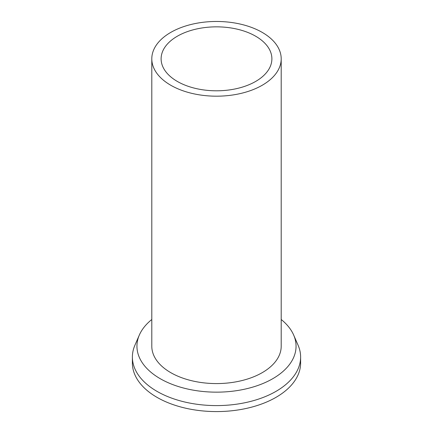 <?xml version="1.0" encoding="UTF-8"?>
<svg xmlns="http://www.w3.org/2000/svg" width="433" height="433" viewBox="0 0 433 433"><rect width="100%" height="100%" fill="white"/><g stroke="black" fill="none" stroke-linecap="round" stroke-linejoin="round"><path stroke-width="0.65" d="M255.665 81.436A55.386 31.977 0 0 0 271.886 58.828A55.386 31.977 0 0 0 237.695 29.282A55.386 31.977 0 0 0 177.335 36.215A55.386 31.977 0 0 0 161.114 58.828A55.386 31.977 0 0 0 195.305 88.37A55.386 31.977 0 0 0 255.665 81.436M170.748 32.41A64.701 37.357 180 0 1 241.262 24.313A64.701 37.357 180 0 1 281.201 58.828A64.701 37.357 180 0 1 262.252 85.241A64.701 37.357 180 0 1 191.738 93.339A64.701 37.357 180 0 1 151.799 58.828A64.701 37.357 180 0 1 170.748 32.41M151.799 58.828L151.799 346.221A64.701 37.357 0 0 0 191.738 380.737A64.701 37.357 0 0 0 262.252 372.64A64.701 37.357 0 0 0 281.201 346.221L281.201 58.828M281.201 319.5A79.553 45.93 180 0 1 293.661 335.039A79.553 45.93 180 0 1 272.752 378.702A79.553 45.93 180 0 1 177.27 386.182A79.553 45.93 180 0 1 139.339 335.039A79.553 45.93 180 0 1 151.799 319.5M293.661 335.039L298.083 345.209A84.116 48.561 180 0 1 300.616 357.036A84.116 48.561 180 0 1 275.978 391.372A84.116 48.561 180 0 1 184.312 401.9A84.116 48.561 180 0 1 132.384 357.036A84.116 48.561 180 0 1 134.917 345.209L139.339 335.039M132.384 357.036L132.384 363.022A84.116 48.561 0 0 0 184.312 407.886A84.116 48.561 0 0 0 275.978 397.359A84.116 48.561 0 0 0 300.616 363.022L300.616 357.036"/></g></svg>

